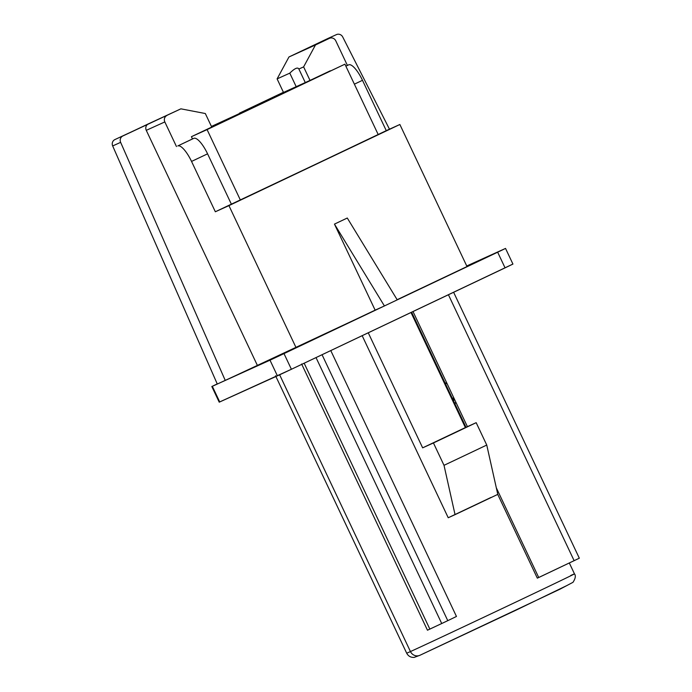 <?xml version="1.0" encoding="UTF-8"?>
<svg xmlns="http://www.w3.org/2000/svg" width="692" height="692" viewBox="0 0 692 692"><rect width="100%" height="100%" fill="white"/><g stroke="black" fill="none" stroke-linecap="round" stroke-linejoin="round"><path stroke-width="1.04" d="M207.081 129.603L344.927 64.174L378.247 134.655L344.927 64.174L191.944 136.454L207.081 129.603L240.392 200.075L207.081 129.603M239.397 113.177L262.969 102.502L253.609 107.035L211.432 126.446L251.551 108.013L263.609 102.226L239.397 113.177L239.614 113.626L239.397 113.177L283.426 92.278L239.397 113.177M445.587 384.069L446.401 383.247L444.956 382.728M453.044 399.838L454.263 399.189L452.983 399.725M452.196 398.056L453.45 398.168L452.931 399.613M275.563 375.791L406.688 653.187C408.297 656.172 410.788 657.582 414.179 657.4L419.923 655.281L560.105 589.117L573.002 582.309C575.467 578.469 575.96 575.658 574.472 573.876A92.789 0.467 154.7 0 1 503.248 608.052A92.789 0.467 154.7 0 1 410.451 651.561A92.789 0.467 154.7 0 1 406.688 653.187A92.789 0.467 -25.3 0 0 410.451 651.561A7.422 7.093 65.6 0 0 420.035 655.229A7.422 7.093 -114.4 0 1 410.451 651.561A92.789 0.467 -25.3 0 0 503.248 608.052A92.789 0.467 -25.3 0 0 574.472 573.876A92.789 0.467 -25.3 0 0 570.701 575.502M567.466 585.259L516.621 609.886L420.035 655.229M496.32 487.799L538.731 577.517L579.325 558.202L537.329 578.149A92.789 0.467 -25.3 0 0 538.713 577.491A92.789 0.467 -25.3 0 1 537.329 578.149L497.738 494.399M410.451 651.561L279.637 374.805L410.451 651.561M456.461 616.46L330.776 350.576L456.461 616.46L447.776 620.663L456.461 616.46M362.167 335.681L448.226 517.746A92.789 0.467 -25.3 0 0 490.957 497.462A92.789 0.467 -25.3 0 1 448.226 517.746L455.051 514.649L448.226 517.746L362.167 335.681M411.619 312.213L466.01 427.284M413.012 311.556L467.411 426.644M574.144 560.71L448.425 294.749L574.144 560.71M512.435 264.292L291.401 369.268L219.71 401.931M301.625 364.001L427.466 630.213L429.853 629.106L304.16 363.213L429.853 629.106L447.776 620.663L322.057 354.719L447.776 620.663L441.73 623.535L316.019 357.582L441.73 623.535L427.976 629.954M579.325 558.202L453.623 292.284L579.325 558.202M497.782 494.373L486.753 445.051L476.174 422.674L465.379 427.57L410.996 312.507L465.379 427.57A115.062 0.58 154.7 0 1 422.648 447.845L368.256 332.791L422.648 447.845A115.062 0.58 -25.3 0 0 465.379 427.57L476.174 422.674A154.653 0.77 154.7 0 1 433.443 442.958L422.648 447.845L433.443 442.958A154.653 0.77 -25.3 0 0 476.174 422.674L486.753 445.051A154.653 0.77 154.7 0 1 444.013 465.327L433.443 442.958L444.013 465.327A154.653 0.77 -25.3 0 0 486.753 445.051L497.782 494.373A117.536 0.588 154.7 0 1 455.051 514.649L444.013 465.327L455.051 514.649A117.536 0.588 154.7 0 0 497.782 494.373M270.001 360.177L283.997 353.612L291.401 369.268L277.397 375.842L270.001 360.177L225.255 380.444L384.415 305.95L270.001 360.177L277.397 375.842L219.727 401.957L212.323 386.3L270.001 360.177M219.727 401.957L219.226 402.182L211.821 386.517L212.323 386.3L219.727 401.957M505.532 248.419L466.745 265.979L504.243 249.059L397.243 299.861L347.28 218.023L334.461 224.104L375.142 310.154L384.415 305.95L334.461 224.104L384.415 305.95L397.243 299.861L283.997 353.612L291.401 369.268L505.065 267.865L497.66 252.208L505.532 248.419L512.936 264.076L505.065 267.865L497.66 252.208L397.243 299.861L347.28 218.023L334.461 224.104L375.142 310.154L296.081 347.669L228.931 205.619L386.274 130.65L399.864 124.491L467.013 266.55L397.147 299.705L467.013 266.55L399.864 124.491L228.931 205.619L296.081 347.669L217.297 384.051L112.675 145.951L120.633 142.353L225.255 380.444L120.633 142.353A4.948 4.732 65.6 0 1 122.847 135.978L148.425 123.842A4.948 4.732 -114.4 0 0 146.272 130.338L257.303 365.238L146.272 130.338L164.826 121.93L176.46 146.54L164.826 121.93A4.948 4.732 65.6 0 1 166.988 115.434A4.948 4.732 65.6 0 0 164.826 121.93L146.272 130.338A4.948 4.732 -114.4 0 1 148.425 123.842L180.889 108.834L205.325 113.531L180.889 108.834L122.847 135.978A4.948 4.732 65.6 0 0 120.633 142.353L112.675 145.951A4.948 4.732 -114.4 0 1 114.898 139.576L180.889 108.834L114.898 139.576A4.948 4.732 65.6 0 0 112.675 145.951L217.297 384.051L212.323 386.3L217.236 383.904L211.821 386.517M345.87 66.172L348.725 64.823A19.8 5.821 64.6 0 1 362.487 80.315L386.274 130.65L378.169 134.499L386.274 130.65L362.487 80.315A19.8 5.821 -115.4 0 0 348.725 64.823L347.393 65.42L335.767 40.811A4.948 4.732 65.6 0 0 329.375 38.363L310.812 46.771A4.948 4.732 -114.4 0 1 310.959 46.71A4.948 4.732 -114.4 0 0 310.812 46.771L329.375 38.363L315.474 44.963L303.615 66.882L310.016 80.419L330.309 70.792M345.862 66.147L347.393 65.42L335.767 40.811A4.948 4.732 65.6 0 0 329.375 38.363L288.962 56.969L277.103 78.888L283.495 92.434L305.276 82.564L298.875 69.027C297.698 66.977 294.671 68.352 289.792 73.144L277.103 78.888L288.962 56.969L328.44 38.233L288.962 56.969L315.474 44.963L303.615 66.882L298.875 69.027C297.698 66.977 294.671 68.352 289.792 73.144L296.193 86.682L289.792 73.144L277.103 78.888L283.495 92.434M379.199 134.196L231.37 204.166L207.574 153.832L191.546 161.435A19.8 5.821 -115.4 0 0 177.783 145.943L192.488 138.936L191.424 136.696L211.726 127.069L205.325 113.531L211.726 127.069M328.579 38.172A4.948 4.732 65.6 0 0 328.44 38.233L310.812 46.771L328.44 38.233A4.948 4.732 -114.4 0 1 328.51 38.207A4.948 4.732 -114.4 0 1 328.579 38.172M240.314 200.109L215.342 211.769L231.37 204.166L207.574 153.832L191.546 161.435L215.342 211.769L228.931 205.619L215.342 211.769L191.546 161.435A19.8 5.821 -115.4 0 0 177.783 145.943L193.812 138.339A19.8 5.821 64.6 0 1 207.574 153.832A19.8 5.821 -115.4 0 0 193.812 138.339L192.488 138.936L191.424 136.696M362.487 80.315L354.373 84.164L362.487 80.315M336.468 34.6A4.948 4.732 65.6 0 1 342.713 36.953L389.475 129.196L342.713 36.953A4.948 4.732 65.6 0 0 336.39 34.635A4.948 4.732 65.6 0 1 336.468 34.6L328.51 38.207M298.875 69.027L305.276 82.564L310.016 80.419L303.615 66.882L298.875 69.027M454.8 403.566L456.192 402.9L454.8 403.566M455.967 402.441L454.575 403.09L455.967 402.441M454.722 403.401L456.097 402.701M456.063 402.64L454.653 403.263M446.392 383.247L445.683 384.276M454.263 399.189L453.606 401.031M569.326 562.994L574.472 573.876M329.444 38.328L310.89 46.736"/></g></svg>
